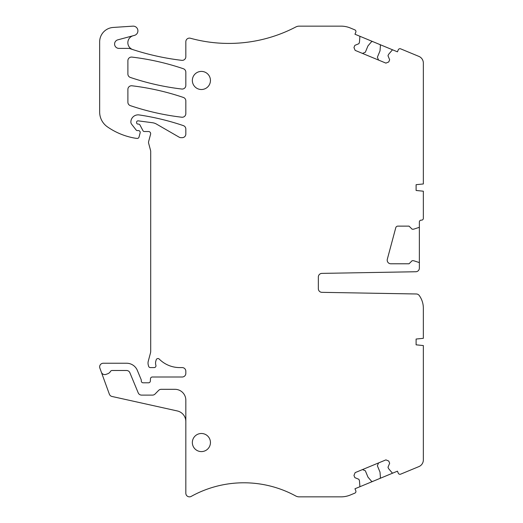<?xml version="1.0" encoding="UTF-8"?>
<svg xmlns="http://www.w3.org/2000/svg" width="523" height="523" viewBox="0 0 523 523"><rect width="100%" height="100%" fill="white"/><g stroke="black" fill="none" stroke-linecap="round" stroke-linejoin="round"><path stroke-width="0.78" d="M185.828 421.558A10.865 10.865 0 0 0 177.317 410.954L111.974 396.467A3.622 3.622 0 0 1 109.359 394.172L99.867 368.1A3.622 3.622 0 0 1 103.273 363.243L126.631 363.243A11.584 11.584 0 0 1 137.34 370.395L141.151 379.606A1.811 1.811 0 0 1 141.288 380.299L141.288 380.986A1.811 1.811 0 0 0 143.099 382.797L148.532 382.797A1.811 1.811 0 0 0 150.336 381.097L150.493 378.698A1.811 1.811 0 0 1 152.298 377.005L182.207 377.005A3.622 3.622 0 0 0 185.828 373.383L185.828 371.212A3.622 3.622 0 0 0 182.207 367.591L179.749 367.591A28.968 28.968 0 0 1 159.227 359.072A1.811 1.811 0 0 0 156.207 359.837L155.847 361.053A7.244 7.244 0 0 0 155.88 365.244A1.811 1.811 0 0 1 154.154 367.591L150.369 367.591A1.811 1.811 0 0 1 148.617 366.244L148.271 364.949A7.244 7.244 0 0 1 148.271 361.197L150.461 353.038A7.244 7.244 0 0 0 150.702 351.168L150.702 151.435A3.622 3.622 0 0 0 150.578 150.5L148.656 143.315A3.622 3.622 0 0 1 148.656 141.439L150.585 134.248A2.17 2.17 0 0 0 148.486 131.515L144.283 131.515A1.451 1.451 0 0 1 143.001 130.743L139.994 125.056A1.811 1.811 0 0 0 138.392 124.088L138.033 124.088A1.451 1.451 0 0 1 136.581 122.644L136.581 122.284A1.451 1.451 0 0 1 138.222 120.852L152.494 122.735A10.865 10.865 0 0 1 156.501 124.095L179.167 137.183A3.622 3.622 0 0 0 180.978 137.667L182.207 137.667A3.622 3.622 0 0 0 185.828 134.045L185.828 129.05A3.622 3.622 0 0 0 183.37 125.625A253.452 253.452 0 0 0 139.164 114.936A7.244 7.244 0 0 0 130.861 121.885A3.622 3.622 0 0 0 131.633 124.219L136.163 130.031A1.451 1.451 0 0 0 137.307 130.587L138.392 130.587A1.811 1.811 0 0 1 140.144 132.862L139.013 137.085A1.811 1.811 0 0 1 137.085 138.418A34.034 34.034 0 0 1 134.221 138.02A68.794 68.794 0 0 1 107.424 126.86A18.102 18.102 0 0 1 99.651 111.994L99.651 41.905A14.481 14.481 0 0 1 113.184 27.451L132.888 26.15A4.707 4.707 0 0 1 134.418 35.394L117.799 39.846A4.347 4.347 0 0 0 118.917 48.391L128.658 48.397A3.628 3.628 0 0 1 129.802 48.58L132.724 49.554A7.244 7.244 0 0 0 132.835 49.593A7.244 7.244 0 0 1 132.835 49.593A253.452 253.452 0 0 0 181.782 60.341A3.622 3.622 0 0 0 185.828 56.745L185.828 41.735A3.622 3.622 0 0 1 190.405 38.244A144.832 144.832 0 0 0 295.828 26.974A7.244 7.244 0 0 1 299.176 26.15L341.081 26.15A24.078 24.078 0 0 1 350.292 27.98L354.816 29.857A1.811 1.811 0 0 1 355.797 32.223L354.967 34.23L359.432 36.08A0.726 0.726 0 0 1 359.876 36.806L359.438 42.35L358.883 43.69L354.862 45.357L353.96 47.528L355.137 50.371L385.915 63.12L388.752 61.943L389.655 59.766L387.988 55.745L388.543 54.405L392.158 50.175A0.726 0.726 0 0 1 392.982 49.979L359.432 36.08M392.982 49.979L397.447 51.829L398.278 49.822A1.811 1.811 0 0 1 400.644 48.842L418.877 56.392A7.244 7.244 0 0 1 423.349 63.08L423.349 183.959L416.105 184.684L416.105 190.477L423.349 191.202L423.349 218.339A1.811 1.811 0 0 1 421.538 220.15L421.178 220.15A1.811 1.811 0 0 0 419.368 221.961L419.368 226.792A0.726 0.726 0 0 1 418.864 227.485L413.575 229.205L412.124 229.205L409.045 226.126L397.859 226.126A2.17 2.17 0 0 0 395.761 227.734L387.321 259.225A3.622 3.622 0 0 0 390.818 263.782L409.045 263.782L412.124 260.702L413.575 260.702L418.864 262.422A0.726 0.726 0 0 1 419.368 263.115L419.368 268.129A3.622 3.622 0 0 1 415.811 271.744L321.906 273.385A3.622 3.622 0 0 0 318.344 277.007A3.622 3.622 0 0 1 321.299 273.451M419.368 263.115L419.368 226.792M318.344 277.007L318.344 288.716A3.622 3.622 0 0 0 321.906 292.337L416.36 293.985A3.622 3.622 0 0 1 419.237 295.488A21.724 21.724 0 0 1 423.349 308.21L423.349 338.316L416.105 339.041L416.105 344.834L423.349 345.559L423.349 459.92A7.244 7.244 0 0 1 418.877 466.608L400.644 474.158A1.811 1.811 0 0 1 398.278 473.178L397.447 471.171L392.982 473.021A0.726 0.726 0 0 1 392.158 472.825L388.543 468.595L387.988 467.255L389.655 463.234L388.752 461.057L385.915 459.88L355.137 472.629L353.96 475.472L354.862 477.643L358.883 479.31L359.438 480.65L359.876 486.194A0.726 0.726 0 0 1 359.432 486.92L354.967 488.77L355.797 490.777A1.811 1.811 0 0 1 354.816 493.143L350.292 495.02A24.078 24.078 0 0 1 341.081 496.85L299.176 496.85A7.244 7.244 0 0 1 295.717 495.974A108.621 108.621 0 0 0 191.202 496.399A3.622 3.622 0 0 1 185.828 493.228L185.828 400.173A10.865 10.865 0 0 0 174.963 389.315L161.202 389.315A3.622 3.622 0 0 0 158.619 390.4L155.07 394.022A3.622 3.622 0 0 1 152.487 395.107L141.57 395.107A3.622 3.622 0 0 1 138.222 392.871L129.874 372.722A3.622 3.622 0 0 0 126.527 370.487L112.092 370.487A1.811 1.811 0 0 0 110.523 371.382A5.478 5.478 0 0 1 107.666 373.782L106.006 374.383A3.622 3.622 0 0 1 101.37 372.219M321.299 292.279A3.622 3.622 0 0 1 318.344 288.716M132.724 49.554A7.244 7.244 0 0 1 133.215 35.714M181.782 117.224A3.622 3.622 0 0 0 185.828 113.628L185.828 100.874A3.622 3.622 0 0 0 183.37 97.448A253.452 253.452 0 0 0 131.946 85.785A3.622 3.622 0 0 0 127.893 89.381L127.893 102.214A3.622 3.622 0 0 0 130.358 105.646A253.452 253.452 0 0 0 181.782 117.224M127.893 74.005L127.893 60.688A3.622 3.622 0 0 1 131.94 57.092A253.452 253.452 0 0 1 183.37 68.742A3.622 3.622 0 0 1 185.828 72.174L185.828 85.439A3.622 3.622 0 0 1 181.782 89.034A253.452 253.452 0 0 1 130.358 77.437A3.622 3.622 0 0 1 127.893 74.005M416.105 339.041L416.105 344.834M392.982 473.021L359.432 486.92M416.105 184.684L416.105 190.477M378.554 462.933L377.377 465.771L380.012 472.125L380.404 477.153A1.451 1.451 0 0 1 379.515 478.604M372.899 481.343A1.451 1.451 0 0 1 371.238 480.944L367.97 477.113L365.335 470.759L362.498 469.582M378.554 60.067L377.377 57.229L380.012 50.875L380.404 45.847A1.451 1.451 0 0 0 379.515 44.396M372.899 41.657A1.451 1.451 0 0 0 371.238 42.056L367.97 45.887L365.335 52.241L362.498 53.418M201.394 89.511A9.054 9.054 0 0 1 192.346 80.464A9.054 9.054 0 0 1 201.394 71.409A9.054 9.054 0 0 1 210.449 80.464A9.054 9.054 0 0 1 201.394 89.511M201.394 451.591A9.054 9.054 0 0 1 192.346 442.536A9.054 9.054 0 0 1 201.394 433.489A9.054 9.054 0 0 1 210.449 442.536A9.054 9.054 0 0 1 201.394 451.591"/></g></svg>
